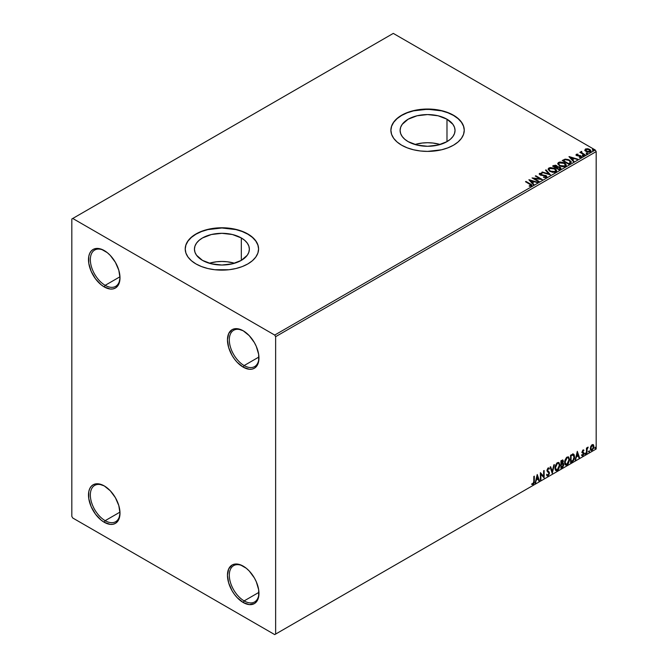 <?xml version="1.0" encoding="UTF-8"?>
<svg xmlns="http://www.w3.org/2000/svg" width="668" height="668" viewBox="0 0 668 668"><rect width="100%" height="100%" fill="white"/><g stroke="black" fill="none" stroke-linecap="round" stroke-linejoin="round"><path stroke-width="1" d="M244.137 365.555A20.967 12.099 -120 0 0 258.95 357.522A20.967 12.099 60 0 1 254.617 366.59A20.967 12.099 60 0 1 244.137 365.555L258.933 357.013L244.137 365.555A20.967 12.099 60 0 1 230.443 347.084A20.967 12.099 60 0 1 233.658 330.284A20.967 12.099 60 0 1 243.678 331.069A20.967 12.099 -120 0 0 229.316 340.146A20.967 12.099 -120 0 0 244.137 365.555L243.21 367.158L244.137 365.555M243.21 330.785L243.21 330.785A22.269 12.859 60 0 1 258.959 358.065A22.269 12.859 60 0 1 243.21 367.158L237.182 362.298L234.46 359.042L232.072 355.401L228.656 347.535L227.462 339.878L228.656 333.616L232.072 329.683L234.46 328.798L237.182 328.689L243.21 330.785L249.239 335.653L254.349 342.542L256.303 346.433L258.658 354.349L258.658 361.438L256.303 366.64L254.349 368.26L251.961 369.145L249.239 369.254L243.21 367.158A22.269 12.859 60 0 1 227.462 339.878A22.269 12.859 60 0 1 243.21 330.785L243.21 330.794M105.168 285.328A20.967 12.099 -120 0 0 119.989 277.287A20.967 12.099 60 0 1 115.656 286.363A20.967 12.099 60 0 1 105.168 285.328L119.964 276.786L105.168 285.328A20.967 12.099 60 0 1 91.474 266.849A20.967 12.099 60 0 1 94.689 250.057A20.967 12.099 60 0 1 104.717 250.834A20.967 12.099 -120 0 0 90.347 259.919A20.967 12.099 -120 0 0 105.168 285.328L104.241 286.931L105.168 285.328M104.241 250.558L104.241 250.558A22.269 12.859 60 0 1 119.998 277.838A22.269 12.859 60 0 1 104.241 286.931L101.169 284.81L95.491 278.815L91.149 271.283L88.794 263.376L88.794 256.278L89.696 253.381L91.149 251.076L93.111 249.456L95.491 248.571L101.169 249.131L107.314 252.679L110.27 255.418L115.38 262.315L118.795 270.189L119.998 277.838L118.795 284.1L117.343 286.405L115.38 288.033L112.992 288.918L110.27 289.027L104.241 286.931A22.269 12.859 60 0 1 88.493 259.652A22.269 12.859 60 0 1 104.241 250.558L104.25 250.558M105.168 520.673A20.967 12.099 -120 0 0 119.989 512.64A20.967 12.099 60 0 1 115.656 521.708A20.967 12.099 60 0 1 105.168 520.673L119.964 512.131L105.168 520.673A20.967 12.099 60 0 1 91.474 502.202A20.967 12.099 60 0 1 94.689 485.402A20.967 12.099 60 0 1 104.717 486.187A20.967 12.099 -120 0 0 90.347 495.264A20.967 12.099 -120 0 0 105.168 520.673L104.241 522.276L105.168 520.673M104.241 485.903L104.241 485.903A22.269 12.859 60 0 1 119.998 513.183A22.269 12.859 60 0 1 104.241 522.276L101.169 520.155L95.491 514.16L91.149 506.636L88.794 498.72L88.794 491.623L89.696 488.734L91.149 486.429L93.111 484.801L95.491 483.916L98.221 483.807L104.241 485.903L110.27 490.771L115.38 497.66L118.795 505.534L119.998 513.183L118.795 519.453L117.343 521.758L115.38 523.378L112.992 524.263L110.27 524.372L104.241 522.276A22.269 12.859 60 0 1 88.493 494.996A22.269 12.859 60 0 1 104.241 485.903L104.25 485.903M244.137 600.899A20.967 12.099 -120 0 0 258.95 592.867A20.967 12.099 60 0 1 254.617 601.943A20.967 12.099 60 0 1 244.137 600.899L258.933 592.357L244.137 600.899A20.967 12.099 60 0 1 230.443 582.429A20.967 12.099 60 0 1 233.658 565.629A20.967 12.099 60 0 1 243.678 566.414A20.967 12.099 -120 0 0 229.316 575.49A20.967 12.099 -120 0 0 244.137 600.899L243.21 602.511L244.137 600.899M243.21 566.138L243.21 566.138A22.269 12.859 60 0 1 258.959 593.418A22.269 12.859 60 0 1 243.21 602.511L237.182 597.643L234.46 594.395L232.072 590.754L228.656 582.88L227.462 575.231L228.656 568.961L232.072 565.036L234.46 564.151L240.138 564.71L246.283 568.259L249.239 570.998L254.349 577.895L256.303 581.778L258.658 589.694L258.658 596.791L256.303 601.985L254.349 603.613L249.239 604.607L243.21 602.511A22.269 12.859 60 0 1 227.462 575.231A22.269 12.859 60 0 1 243.21 566.138L243.21 566.138M440.204 144.505A27.463 15.857 0 0 0 414.937 144.505L422.209 143.036L427.57 142.727L432.931 143.036L440.204 144.505M446.984 119.213L446.984 141.633L438.083 145.073L427.57 146.284L417.057 145.073L408.148 141.633A27.463 15.857 180 0 1 400.107 130.427A27.463 15.857 180 0 1 417.057 115.781A27.463 15.857 180 0 1 446.984 119.213L452.937 124.357L454.507 127.329L455.033 130.427L454.507 133.517L452.937 136.489L450.399 139.236L446.984 141.633L446.984 119.213A27.463 15.857 180 0 1 455.033 130.427A27.463 15.857 180 0 1 438.083 145.073A27.463 15.857 180 0 1 408.148 141.633L404.733 139.236L402.203 136.489L400.633 133.517L400.107 130.427L400.633 127.329L402.203 124.357L408.148 119.213L417.057 115.781L427.57 114.57L438.083 115.781L446.984 119.213M234.535 263.242A27.463 15.857 0 0 0 209.268 263.242L216.541 261.772L221.901 261.472L227.262 261.772L234.535 263.242M241.323 237.958L241.323 260.378L232.414 263.818L221.901 265.021L211.389 263.818L202.487 260.378A27.463 15.857 180 0 1 194.438 249.164A27.463 15.857 180 0 1 211.389 234.518A27.463 15.857 180 0 1 241.323 237.958L244.739 240.355L247.269 243.102L248.838 246.074L249.364 249.164L248.838 252.262L247.269 255.234L241.323 260.378L241.323 237.958A27.463 15.857 180 0 1 249.364 249.164A27.463 15.857 180 0 1 232.414 263.818A27.463 15.857 180 0 1 202.487 260.378L196.534 255.234L194.964 252.262L194.438 249.164L194.964 246.074L196.534 243.102L199.072 240.355L202.487 237.958L211.389 234.518L221.901 233.316L232.414 234.518L241.323 237.958M258.583 249.064A36.682 21.184 0 0 0 247.845 234.192L247.845 233.975A36.682 21.184 180 0 1 258.583 248.955A36.682 21.184 180 0 1 235.938 268.519A36.682 21.184 180 0 1 195.958 263.927L201.519 266.565L207.865 268.519L214.745 269.73L229.057 269.73L235.938 268.519L242.284 266.565L247.845 263.927L252.404 260.72L255.794 257.055L257.881 253.089L258.583 248.955L257.881 244.822L255.794 240.847L252.404 237.19L247.845 233.975L242.284 231.345L235.938 229.383L221.901 227.771L207.865 229.383L201.519 231.345L195.958 233.975L191.399 237.19L188.009 240.847L185.921 244.822L185.22 248.955L185.921 253.089L188.009 257.055L191.399 260.72L195.958 263.927A36.682 21.184 180 0 1 185.22 248.955A36.682 21.184 180 0 1 207.865 229.383A36.682 21.184 180 0 1 247.845 233.975L247.845 234.192A36.682 21.184 0 0 0 207.948 229.583A36.682 21.184 0 0 0 185.22 249.064M464.252 130.318A36.682 21.184 0 0 0 453.514 115.447L453.514 115.238A36.682 21.184 180 0 1 464.252 130.21A36.682 21.184 180 0 1 441.606 149.782A36.682 21.184 180 0 1 401.627 145.19L407.188 147.82L413.534 149.782L420.414 150.985L427.57 151.394L441.606 149.782L447.952 147.82L453.514 145.19L458.073 141.975L461.463 138.318L463.55 134.343L464.252 130.21L463.55 126.077L461.463 122.11L458.073 118.445L453.514 115.238L447.952 112.6L441.606 110.646L434.726 109.435L420.414 109.435L413.534 110.646L407.188 112.6L401.627 115.238L397.068 118.445L393.677 122.11L391.59 126.077L390.889 130.21L391.59 134.343L393.677 138.318L397.068 141.975L401.627 145.19A36.682 21.184 180 0 1 390.889 130.21A36.682 21.184 180 0 1 413.534 110.646A36.682 21.184 180 0 1 453.514 115.238L453.514 115.447A36.682 21.184 0 0 0 413.617 110.838A36.682 21.184 0 0 0 390.889 130.318M71.818 219.004L71.818 516.397L72.745 518.001L274.707 634.6L596.182 448.996L275.634 634.066L275.634 336.672L596.182 151.603L596.182 448.996L596.182 151.603L595.255 149.999L274.707 335.069L72.745 218.469L393.293 33.4L595.255 149.999L393.293 33.4L71.818 219.004L71.818 516.397L72.745 518.001L274.707 634.6L275.634 634.066L275.634 336.672L274.707 335.069L72.745 218.469L71.818 219.004M584.876 150.267L587.548 152.087L590.704 151.594L590.462 149.949L588.166 148.805L585.644 148.922L584.876 150.267L586.07 151.511L590.337 151.87L590.971 150.976L589.727 149.407L587.556 148.713L585.435 149.031L584.809 150.358M584.6 155.085L585.101 154.792L581.719 152.663L581.686 151.386L580.926 151.728L581.06 152.463L579.857 152.346L584.6 155.085L585.101 154.792L581.962 152.888L581.686 151.386L581.06 152.463L579.857 152.346L584.6 155.085M579.315 157.414L580.5 157.306L580.5 156.871L579.315 156.98L581.135 157.18L580.818 155.778L580.818 156.212L579.924 155.452L579.924 155.878L578.63 155.861L579.924 155.452L577.344 155.794L576.935 154.617L577.962 154.133L576.325 154.291L576.008 154.951L576.81 155.661L580.575 156.262L579.465 157.397L580.968 157.264L581.469 156.454L580.175 155.51L577.094 155.26L576.843 154.684L577.962 154.133L576.325 154.291L576.325 154.726L577.962 154.558M570.23 163.384L571.19 161.706L568.585 159.644L565.303 159.134L562.239 160.504L568.718 164.253L571.282 162.132L569.553 160.12L564.994 159.184L562.239 160.504L568.718 164.253L570.23 163.384M557.379 166.866L556.611 165.614L556.611 166.04L554.849 165.564L553.505 165.973L556.611 166.04L556.611 165.614L553.505 165.547L552.595 166.073L559.074 169.822L560.878 168.612L560.06 167.125L557.379 166.758L556.962 165.856L555.442 165.188L552.595 166.073L559.074 169.822L560.97 168.278L560.06 167.125L557.404 166.591L557.404 167.017M550.348 174.857L546.023 169.864L545.48 170.181L548.82 173.93L542.324 172.002L541.781 172.319L550.432 174.816L546.023 169.864L545.48 170.181L548.82 173.93L542.324 172.002L541.781 172.319L550.348 174.857M539.043 181.387L534.216 178.607L542.282 179.517L535.794 175.776L535.293 176.06L540.136 178.849L532.054 177.93L538.542 181.679L539.043 181.387L534.216 178.607L542.282 179.517L535.794 175.776L535.293 176.06L540.136 178.849L532.054 177.93L538.542 181.679L539.043 181.387M531.452 185.963C532.104 185.195 531.745 184.527 530.367 183.967L525.983 181.437L525.491 181.721L530.91 185.003L530.684 185.629L529.231 185.804L529.473 186.238L531.452 185.963L531.67 184.869L525.983 181.437L525.491 181.721L529.799 184.218L530.784 185.579L529.231 185.804L529.473 186.238L531.895 185.362L531.895 185.796M528.897 179.759L533.306 184.702L533.849 184.385L532.429 182.798L534.258 181.746L537.54 182.255L528.981 179.709L533.306 184.702L533.849 184.385L532.429 182.798L534.258 181.746L537.54 182.255L528.897 179.759M546.399 177.329L546.015 175.525L546.015 175.951L542.842 174.941L542.842 175.367L541.581 175.35L542.842 174.941L540.445 175.041L541.581 175.35L540.445 175.041L540.27 173.763L541.973 173.738L541.965 173.288L539.619 173.805L541.965 173.713L541.965 173.288L539.619 173.371L539.251 174.173L539.619 173.371L539.969 174.916L545.505 175.809L545.698 177.396L545.213 177.538L543.602 177.354L545.698 177.396L545.698 176.97L543.602 176.928L543.527 177.354L546.399 177.329L546.867 176.644L546.165 175.617L540.445 174.615L540.145 173.855L541.973 173.738L541.965 173.288L539.251 173.747L540.546 175.175L545.689 175.934L545.781 176.92L543.527 177.354L545.931 177.521L546.867 176.653M549.873 171.417L554.331 172.377L556.026 171.751L556.578 170.624L555.851 169.271L554.215 168.202L550.34 167.551L548.762 168.102L548.102 169.121L549.873 171.417L555.759 171.927L556.586 170.732L554.832 168.52L548.904 168.01L548.094 169.221L549.873 171.417M559.517 165.856L563.976 166.808L565.671 166.182L566.222 165.054L565.495 163.702L563.859 162.633L559.984 161.99L558.406 162.533L557.747 163.551L559.517 165.856L565.404 166.357L566.23 165.163L564.477 162.95L558.548 162.449L557.738 163.652L559.517 165.856M568.969 156.621L573.378 161.564L573.921 161.247L572.509 159.669L574.33 158.617L577.62 159.118L569.053 156.571L573.378 161.564L573.921 161.247L572.509 159.669L574.33 158.617L577.62 159.118L568.969 156.621M582.563 155.727L583.648 155.519L582.671 155.101L582.563 155.727L583.523 155.803L582.438 155.176M586.387 153.523L587.473 153.306L586.37 152.922L586.387 153.523L587.347 153.598L586.262 152.972M592.625 149.924L593.71 149.707L592.733 149.298L592.625 149.924L593.576 149.991L592.499 149.373M592.992 444.537L593.451 444.838L592.107 444.713L590.762 446.399L590.387 449.522L591.898 450.482L593.693 448.069L593.568 444.988L592.883 444.512L591.706 445.005L590.278 448.62L591.021 450.482L592.107 450.374L593.935 446.508L593.192 444.621M586.454 453.547L586.955 453.255L587.114 449.08L588.116 447.134L586.955 448.595L586.955 447.785L586.454 448.078L586.454 453.547L586.955 453.255L587.03 449.497L588.199 447.159L586.955 448.595L586.955 447.785L586.454 448.078L586.454 453.547M582.997 449.973L582.053 452.169L583.448 453.981L582.847 455.05L582.17 454.866L582.312 455.818L583.824 454.39L583.799 452.745L582.546 451.643L583.957 450.199L582.997 449.973L582.045 451.96L583.456 453.814L581.878 455.543L582.905 455.693L583.957 453.497L582.546 451.643L583.957 450.199L582.997 449.973L583.957 450.199M572.084 461.847L573.578 460.461L574.497 457.78L574.255 454.9L573.294 454.048L570.572 455.225L570.572 462.715L572.084 461.847C573.812 460.569 574.639 458.883 574.563 456.762L573.102 454.04L570.572 455.225L570.572 462.715L572.084 461.847M560.928 468.285L562.874 466.99L563.667 465.337L563.608 463.692L562.732 463.2L563.341 461.254L562.748 459.993L560.928 460.795L560.928 468.285L562.222 467.533L563.759 464.527L562.732 463.2L563.341 461.254L562.89 460.052L560.928 460.795L560.928 468.285M552.202 473.32L554.356 464.586L553.814 464.903L552.244 471.491L550.666 466.723L550.123 467.032L552.286 473.278L554.356 464.586L553.814 464.903L552.244 471.491L550.666 466.723L550.123 467.032L552.202 473.32M540.888 479.849L540.888 474.28L544.136 477.979L544.136 470.489L543.635 470.781L543.635 476.359L540.395 472.652L540.395 480.142L540.888 479.849L540.395 479.707L540.888 479.849L540.888 474.28L544.136 477.979L544.136 470.489L543.635 470.781L543.635 476.359L540.395 472.652L540.395 480.142L540.888 479.849M531.912 484.367L533.139 484.517L533.949 480.993L532.763 484.308L533.139 484.517L534.325 481.21L534.325 476.15L533.824 476.443L533.765 482.613L531.912 484.367L533.139 484.517L534.191 482.947L534.325 476.15L533.824 476.443L533.824 481.428L533.131 483.757L532.162 483.64L532.162 484.534M537.231 474.472L535.151 483.164L536.362 480.067L538.183 479.014L538.851 481.027L539.393 480.718L537.231 474.472L535.151 483.164L536.362 480.067L538.183 479.014L538.851 481.027L539.393 480.718L537.231 474.472M546.967 475.783L548.303 475.148L549.088 472.86L548.086 475.892L549.455 473.069L547.109 470.13L547.76 470.89L547.092 469.88L547.743 468.552L547.459 470.097L547.743 468.552L548.979 469.228L549.372 468.544L548.662 467.876L549.372 468.544L548.119 468.001L546.958 470.414L548.954 473.353L548.052 475.14L547.034 474.48L546.624 475.09L547.242 475.95L548.086 475.892L549.372 473.821L549.288 472.209L547.459 470.097L547.969 468.869L548.979 469.228L549.372 468.544L548.545 467.867L547.818 468.226L547.025 470.965L548.954 473.478L548.052 475.14L547.034 474.48L546.925 475.649L548.086 475.892L547.067 475.808M554.941 468.026L555.275 469.804L556.344 470.748L558.548 469.462L559.926 465.454L558.974 462.54L556.828 463.074L555.083 466.615L554.941 468.026L555.968 470.606L557.446 470.489L559.934 465.112L558.907 462.506L557.404 462.64L554.941 468.026M564.585 462.456L564.919 464.235L565.988 465.178L568.192 463.893L569.57 459.885L568.618 456.97L566.472 457.505L564.727 461.045L564.585 462.456L565.612 465.037L567.09 464.92L569.579 459.542L568.551 456.937L567.048 457.071L564.585 462.456M577.311 451.334L575.231 460.027L576.442 456.929L578.263 455.877L578.922 457.889L579.473 457.58L577.311 451.334L575.231 460.027L576.442 456.929L578.263 455.877L578.922 457.889L579.473 457.58L577.311 451.334M584.876 453.931L585.385 454.248L585.602 453.096L584.901 453.697L585.293 454.315L585.702 453.447L585.293 453.063L584.876 453.931L585.293 454.315M588.7 451.718L589.293 451.944L589.426 450.892L588.725 451.493L589.118 452.102L589.527 451.242L589.118 450.858L588.7 451.718L589.118 452.102M594.938 448.119L595.53 448.345L595.664 447.284L594.954 447.894L595.347 448.504L595.764 447.644L595.347 447.259L595.347 448.504M464.252 130.21L463.55 126.294L461.463 122.319L458.073 118.662L453.514 115.447L447.952 112.817L441.606 110.855L427.57 109.243L413.534 110.855L407.188 112.817L401.627 115.447L397.068 118.662L393.677 122.319L391.59 126.294L390.889 130.427M258.583 248.955L257.881 245.039L255.794 241.064L252.404 237.399L247.845 234.192L242.284 231.554L235.938 229.6L221.901 227.988L207.865 229.6L201.519 231.554L195.958 234.192L191.399 237.399L188.009 241.064L185.921 245.039L185.22 249.164M531.795 484.317L532.763 484.308L531.544 484.15M537.147 474.823L539.393 480.718L538.734 480.668L537.147 474.823M537.815 478.797L535.995 479.849L535.694 482.847L535.277 482.663L535.995 479.849L537.815 478.797M536.905 476.042L536.579 479.173L536.905 476.042L537.974 478.371L536.579 479.173L536.905 476.042M540.395 472.693L543.635 476.359L540.395 472.693M543.76 470.706L543.76 477.737L543.76 470.706M540.521 474.063L540.521 479.641L540.521 474.063M548.052 475.14L547.351 475.006M546.666 474.263L547.676 474.931M549.372 468.544L548.119 468.001M549.004 468.326L548.704 468.852L549.004 468.326M548.111 468.769L548.979 469.228M547.743 468.552L548.562 468.736M547.309 475.006L546.825 474.581M550.415 466.865L552.244 471.491L550.415 466.865M553.872 464.87L551.993 472.71L553.872 464.87M558.724 462.415L559.934 465.112L559.559 464.895L557.07 470.272L557.446 470.489L555.793 470.481M555.534 470.347L557.362 470.08L558.966 467.809L559.559 464.895L558.957 462.657M556.177 469.713L555.183 468.527L555.325 465.78L556.594 463.534L558.298 463.133M558.44 463.241L557.054 463.175L558.623 463.316L559.433 465.396L557.429 469.729L556.26 469.813L555.075 467.525L556.085 469.688M555.442 467.734L557.429 463.392L557.054 463.175L555.442 467.734L556.544 464.235L557.663 463.275L558.757 463.408L559.408 465.955L558.314 468.903L556.553 469.921L555.442 467.734M562.69 459.985L563.341 461.254L562.965 461.045L562.364 462.991L563.759 464.527L563.383 464.31L561.855 467.316L562.222 467.533L560.928 467.85L563.007 465.988L563.024 463.166M563.283 463.3L562.732 463.2M562.64 462.506L562.606 459.901M562.89 464.602L562.105 463.709L561.053 464.227L562.473 463.926L563.258 464.811L561.997 466.899L561.053 467.015L561.053 464.227L562.773 464.026M561.571 460.761L562.473 461.346L561.053 461.062L562.84 461.563L561.429 463.675L561.053 461.062L562.256 460.661M561.947 460.978L562.84 461.563L562.748 462.214L561.429 463.675L561.053 461.062L561.053 463.458L561.429 461.271L562.506 460.82L562.84 461.563M562.473 463.926L563.249 464.602L562.915 466.047L561.429 467.224L561.053 464.227L561.053 467.015L561.429 464.444L562.915 463.976L562.105 463.709M568.368 456.845L569.579 459.542L569.203 459.325L566.715 464.703L567.09 464.92L565.437 464.911M565.178 464.778L567.007 464.51L568.61 462.248L569.203 459.325L568.602 457.087M565.821 464.143L564.827 462.957L564.969 460.21L566.239 457.964L567.942 457.563M568.084 457.672L566.698 457.613L568.268 457.755L569.078 459.826L567.074 464.16L565.905 464.243L564.719 461.955L565.729 464.118M565.086 462.164L567.074 457.822L566.698 457.613L565.086 462.164L566.188 458.665L567.307 457.714L568.401 457.839L569.053 460.386L567.959 463.333L566.197 464.36L565.086 462.164M573.662 454.173L573.102 454.04M572.726 453.822L574.196 456.545C574.271 458.665 573.436 460.361 571.708 461.63L573.069 460.444L573.996 458.29L574.121 455.551L573.428 454.056M573.152 454.916L574.004 456.236L573.837 458.724L572.944 460.386L571.073 461.655L571.073 455.71L573.152 454.916L570.697 455.493L572.835 454.9L574.062 457.046L572.944 460.386L570.697 461.446L570.697 455.493L570.697 461.446L570.697 455.493L573.052 454.833M577.227 451.693L579.473 457.58L578.805 457.53L577.227 451.693M577.887 455.66L576.066 456.712L575.774 459.709L575.348 459.526L576.066 456.712L577.887 455.66M576.977 452.904L576.651 456.035L576.977 452.904L578.045 455.234L576.651 456.035L576.977 452.904M583.498 449.898L583.323 450.566L583.498 449.898M583.239 450.558L583.665 450.833M583.298 450.624L582.655 450.416L582.296 451.852L583.799 452.745L582.204 451.668L583.03 450.399M583.799 452.745L583.423 452.537L583.957 453.497L583.59 453.288L582.538 455.476L582.905 455.693L581.511 455.325M581.878 455.543L582.905 455.693M582.847 455.05L582.17 454.866M581.795 454.657L582.479 454.833M582.204 452.712L583.339 453.363M582.262 452.837L581.836 452.495M582.438 452.896L582.855 453.054M581.703 455.509L583.181 454.791L583.298 452.386M585.702 453.447L584.918 454.098L584.5 453.714M584.867 454.123L585.31 453.038M586.579 448.003L586.955 448.595L586.579 448.003M587.297 447.744L587.723 447.251L587.965 447.877L587.331 447.719M586.838 448.52L586.955 453.255L586.454 453.121L586.863 448.437M589.527 451.242L588.742 451.894L588.324 451.51M588.7 451.91L589.134 450.825M593.451 444.838L593.935 446.508L593.568 446.291L592.107 450.374L590.846 450.349M590.554 450.199L591.948 450.023L593.117 448.403L593.56 446.04L592.959 444.504M592.7 445.272L593.418 446.441L593.126 448.37L592.107 449.706L590.779 448.337L592.107 445.389L592.7 445.272L591.739 445.172L593.434 446.8L592.107 449.706L590.904 449.522L590.42 448.47L590.721 446.533L591.656 445.222L592.566 445.172M592.107 449.706L591.172 449.656L590.403 448.119L590.779 448.337L591.28 446.341L592.483 445.122M592.107 445.389L591.739 445.172L590.403 448.119L591.739 449.489M595.764 447.644L594.979 448.295L594.562 447.911M594.929 448.311L595.372 447.226M537.974 478.371L536.579 479.173L537.272 476.259L537.974 478.371M578.045 455.234L576.651 456.035L577.344 453.121L578.045 455.234M274.707 335.069L595.255 149.999L596.182 151.603L275.634 336.672L274.707 335.069M275.634 634.066L596.182 448.996L275.634 634.066M531.887 185.696L530.367 184.393L531.853 185.57M530.993 185.629L529.231 186.23L530.784 186.005L530.926 185.453M529.323 180.243L537.055 182.531L529.323 180.243M532.429 183.232L533.59 184.535L532.429 183.232M530.501 181.061L531.978 182.723L533.373 181.913L531.978 182.723L530.501 180.636L533.373 181.487L531.978 182.297L530.501 181.061M532.839 178.381L540.136 179.283L540.136 178.849L540.136 179.283L532.839 178.381M535.669 176.277L535.794 175.776L541.514 179.5L535.669 176.277M534.216 179.032L538.667 181.604L534.216 179.032M546.032 176.962L546.032 176.486L545.698 176.97M545.698 177.396L545.505 176.235M539.619 173.371L539.21 173.981M540.445 174.615L540.27 173.763M546.825 176.828L546.015 175.951L546.833 176.853M540.445 175.041L540.061 174.39M542.274 172.461L542.324 172.002L548.82 174.356L542.274 172.461M545.731 170.465L546.023 169.864L549.998 174.757L545.731 170.465M556.578 171.05L555.384 169.305L552.787 168.144L549.564 168.152L548.119 169.413L548.904 168.01L548.904 168.445L554.832 168.954L554.832 168.52L556.569 170.941M555.667 170.549L555.075 171.985L552.62 172.311L549.931 171.275L548.954 169.714M555.751 171.041L555.075 171.985L555.075 171.551L555.075 171.985L550.374 171.559L548.971 169.597M549.589 168.386L554.331 168.812L555.751 170.54L555.075 171.551L550.374 171.133L548.946 169.363L549.589 168.386L551.275 168.002L554.774 169.096L555.659 170.975L553.931 171.901L550.866 171.384L549.038 169.822L549.589 168.386M557.379 166.758L557.379 167.184L560.06 167.551L560.06 167.125L560.936 168.478M560.945 168.503L559.492 167.292L557.379 167.184M560.126 168.136L558.907 169.572L556.502 167.751L557.621 167.192L559.567 167.409L560.126 168.136L559.483 169.246L560.126 168.561L558.907 169.572L559.483 168.82L558.907 169.146L556.502 167.751L558.907 169.572L556.502 167.751L558.648 167.117L560.076 168.328M556.644 167.192L555.834 167.802L553.755 166.599L554.273 165.873L556.118 165.906L556.686 166.599L556.085 167.651L556.619 166.8M556.085 167.225L555.834 167.802L556.085 167.225L553.755 166.173L555.834 167.802L553.755 166.173L555.926 165.806L556.678 166.574L556.085 167.225M557.763 163.869L558.548 162.449L558.548 162.875L564.477 163.384L564.477 162.95L566.213 165.372M566.222 165.48L564.761 163.551L561.638 162.433L558.857 162.716L557.747 163.977M565.312 164.979L564.719 166.416L562.264 166.741L559.575 165.706L558.598 164.144M565.395 165.472L564.719 166.416L564.719 165.981L564.719 166.416L560.018 165.99L558.615 164.027M559.233 162.817L563.976 163.243L565.395 164.971L564.719 165.981L560.018 165.564L558.59 163.794L559.233 162.817L560.92 162.433L564.418 163.526L565.303 165.405L563.575 166.34L560.51 165.814L558.682 164.253L559.233 162.817M562.606 160.721L564.994 159.184L569.553 160.554L569.553 160.12L571.257 162.349L569.829 160.721L566.873 159.594L564.736 159.677L562.606 160.721M570.372 162.174L568.551 164.011L563.4 160.604L565.345 159.694L569.053 160.412L570.397 162.382L568.551 164.011L569.094 163.268L568.551 163.577L563.4 160.604L565.228 159.719L567.357 159.736L569.762 160.896L570.263 162.407M569.403 157.105L577.127 159.401L569.403 157.105M572.509 160.095L573.67 161.397L572.509 160.095M570.572 157.924L572.058 159.585L573.453 158.784L572.058 159.585L570.572 157.498L573.453 158.349L572.058 159.159L570.572 157.924M577.094 155.26L576.935 154.617M581.135 157.18L581.511 156.654M581.469 156.88L580.818 156.212L581.135 157.606M577.528 154.525L576.016 155.026L576.325 154.291L576.618 155.56L580.342 156.087L580.5 157.306L580.342 156.512L580.5 157.306L579.933 157.439M580.342 156.087L580.5 156.871M576.325 154.291L575.983 155.201M577.094 155.686L576.843 155.11M582.563 156.162L582.438 155.611L583.398 155.252L583.523 156.228M582.396 155.636L583.556 155.803L583.398 155.252M581.06 152.888L580.233 152.563L580.358 152.062L581.06 152.888L581.143 151.511L581.06 152.463M581.143 151.511L581.719 151.861L580.876 152.279M581.536 152.413L581.644 151.895M581.644 152.321L581.962 153.323L584.725 155.009L581.477 152.571M586.387 153.949L586.262 153.398L587.222 153.047L587.347 154.024M587.347 153.598L587.222 153.047M587.381 153.59L586.22 153.431M584.876 150.692L585.435 149.031L585.435 149.465L587.556 148.713L589.727 149.407L590.946 151.185M590.913 151.703L590.462 150.375L588.166 149.231L585.886 149.265L584.834 150.141M590.178 151.127L589.752 151.962L588.09 152.179L586.27 151.461L585.611 150.258M586.011 149.799L586.571 151.653L585.594 150.425L586.011 149.373L589.234 149.69L589.752 151.962L590.195 151.302L586.571 151.227L586.571 151.653L589.752 151.962L589.752 151.527L586.571 151.227L586.011 149.373L586.805 149.139L589.234 149.69L590.161 151.085M590.195 151.302L589.752 151.527M592.625 150.35L592.499 149.799L593.451 149.44L593.576 150.425M593.576 149.991L593.451 149.44M593.618 149.991L592.458 149.832M533.373 181.487L531.978 182.297L530.501 180.636L533.373 181.487M573.453 158.349L572.058 159.159L570.572 157.498L573.453 158.349M585.619 150.2L586.011 149.373M540.036 174.097L540.036 174.523M556.586 170.732L556.586 171.158M555.751 170.54L555.751 170.966M548.946 169.363L548.946 169.789M556.686 166.599L556.686 167.025M566.23 165.163L566.23 165.589M565.395 164.971L565.395 165.397M558.59 163.794L558.59 164.219M576.776 154.842L576.776 155.277M580.709 156.571L580.709 156.997M583.665 155.594L583.665 156.02M587.489 153.389L587.489 153.815M590.971 150.976L590.971 151.411M593.718 149.791L593.718 150.216"/></g></svg>

